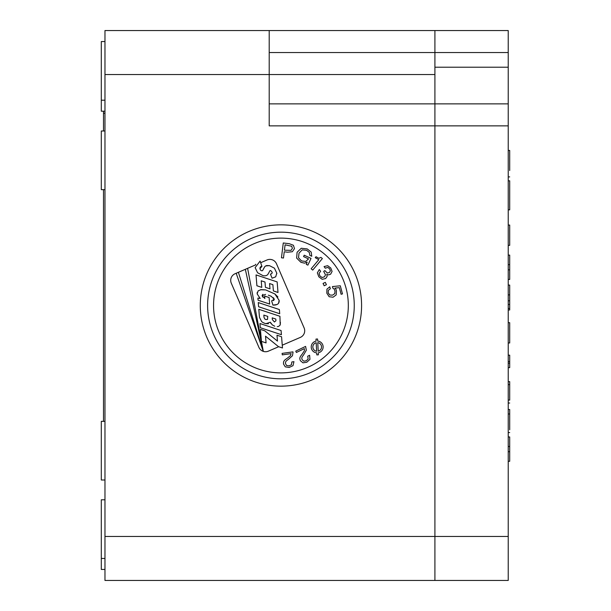 <?xml version="1.0" encoding="UTF-8"?>
<svg xmlns="http://www.w3.org/2000/svg" width="611" height="611" viewBox="0 0 611 611"><rect width="100%" height="100%" fill="white"/><g stroke="black" fill="none" stroke-linecap="round" stroke-linejoin="round"><path stroke-width="0.92" d="M508.23 381.631L509.696 381.631L509.696 400.144M508.23 384.632L509.696 384.632M508.23 363.171L509.696 363.171L509.696 367.639L508.23 367.639M509.696 361.498L509.696 363.171M508.23 361.536L509.696 361.536L509.696 355.182L508.23 355.182M508.23 322.684L509.696 322.684L509.696 342.977L508.23 342.977M508.23 225.054L509.696 225.054L509.696 245.347L508.23 245.347M508.23 451.697L509.696 451.697L509.696 436.949L508.23 436.949M508.23 446.488L509.696 446.488M508.23 461.29L509.696 461.29L509.696 451.697M508.23 294.884L509.696 294.884L509.696 285.085L508.23 285.085M508.23 309.976L509.696 309.976L509.696 308.479L508.23 308.486M509.696 304.499L509.696 308.486M508.23 304.484L509.696 304.484L509.696 300.788L508.23 300.795M509.696 294.884L509.696 300.795M508.23 264.655L509.696 264.655L509.696 269.856L508.23 269.856M509.696 264.655L509.696 255.108L508.23 255.108M508.23 279.448L509.696 279.448L509.696 269.856M508.23 409.515L509.696 409.515L509.696 429.739M508.23 413.983L509.696 413.983M269.207 30.55L104.97 30.55L104.97 580.45L434.91 580.45L434.91 536.458L434.91 580.45L508.23 580.45L508.23 30.55L434.91 30.55L434.91 52.546L434.91 30.55L269.207 30.55L269.207 125.866L434.91 125.866L434.91 52.546L269.207 52.546M508.23 125.866L434.91 125.866L434.91 536.458L434.91 103.87L269.207 103.87M508.23 103.87L434.91 103.87M509.696 170.522L509.696 150.443L508.23 150.443M508.23 209.833L509.696 209.833L509.696 180.803L509.696 209.367M104.97 569.452L101.304 569.452L101.304 499.798L104.97 499.798M103.503 189.654L103.503 421.346M103.503 130.998L103.503 111.202M104.97 41.548L101.304 41.548L101.304 111.202L104.97 111.202M104.97 189.654L101.304 189.654L101.304 130.998L104.97 130.998M104.97 421.346L101.304 421.346L101.304 480.002L104.97 480.002M104.97 74.542L434.91 74.542L434.91 52.546L508.23 52.546M200.286 305.5A80.652 80.652 0 0 0 321.264 375.345A80.652 80.652 0 0 0 321.264 235.655A80.652 80.652 0 0 0 200.286 305.5M269.993 270.604L268.305 273.667A3.59 3.59 0 0 1 265.212 275.775A7.049 7.049 0 0 1 262.967 275.63L257.582 272.743L255.131 267.626L260.11 261.08L261.92 266.388L259.942 268.657L260.515 270.085A2.177 2.177 0 0 0 261.615 270.726A1.245 1.245 0 0 0 262.272 270.711A0.81 0.81 0 0 0 262.669 270.474L264.869 266.511L266.61 265.556L269.451 265.64L274.431 268.176L276.783 273.14L275.714 276.821L272.094 278.196L270.429 274.133L271.819 273.636L272.231 272.323L270.742 270.566L269.993 270.604L270.742 270.566L272.231 272.323L271.819 273.636L270.429 274.133M255.772 264.227L255.574 264.616M236.64 273.056L255.436 264.968L245.332 269.314L263.326 351.371L247.615 268.328M280.938 372.886A67.386 67.386 0 0 0 339.296 271.811A67.386 67.386 0 0 0 222.58 271.811A67.386 67.386 0 0 0 280.938 372.886M285.093 244.82L284.436 250.189L291.08 250.357L292.371 248.349L291.745 246.264L285.093 244.82M318.209 351.188A4.353 4.353 0 0 0 317.758 342.641L318.209 351.188M316.177 342.725L316.628 351.272A4.353 4.353 0 0 1 316.177 342.725M282.481 347.98L281.572 336.753L276.997 335.233L277.47 341.091L264.754 330.811L260.423 329.375L261.432 341.373L266.075 342.908L265.525 336.172L278.501 346.658L282.481 347.98M340.296 285.78L332.422 286.582L332.865 288.224A3.04 3.04 0 0 1 334.209 289.224L335.011 290.951L334.805 293.593L332.491 295.174L329.711 294.983L328.199 292.868L328.328 290.317L330.33 288.759L329.803 286.796L326.923 289.156L326.816 293.173L329.153 296.725L333.079 297.213L336.187 294.892L336.432 290.805A7.469 7.469 0 0 0 335.691 288.95L334.874 288.109L339.334 287.651L341.106 294.265L342.473 293.899L340.296 285.78M323.051 283.451L325.289 282.358L326.419 284.68L324.181 285.772L323.051 283.451M283.275 242.972L289.301 243.713L293.417 245.271L294.471 248.646L292.341 251.74L287.498 252.19L284.237 251.785L283.473 258.025L281.457 257.781L283.275 242.972M307.234 248.921L311.182 252.076L311.755 256.261L309.846 255.367L309.342 252.473L306.615 250.304L302.201 249.853L299.016 253.153L298.527 257.758L301.513 260.912L305.721 261.455L308.54 258.919L303.568 256.589L304.202 255.215L311.022 258.4L307.891 265.136L306.279 264.38L307.18 262.157L304.568 263.158L300.925 262.31L296.648 258.086L297.091 252.259L301.276 248.265L307.234 248.921M316.024 256.719L318.866 258.316L320.935 257.376L322.364 258.575L312.717 270.093L311.159 268.787L318.805 259.667L315.23 257.666L316.024 256.719M330.65 274.156L328.672 274.866A2.933 2.933 0 0 1 326.847 274.24L327.114 276.485L325.64 278.532L322.165 279.303L318.843 276.821L317.346 272.865L319.324 269.543L320.607 271.246L319.087 273.499L319.897 275.943L322.073 277.501L324.418 276.852L325.518 274.866L323.7 271.421L324.823 270.574L327.336 273.01L329.428 272.537L330.383 270.833L329.635 268.787L327.71 267.404L325.281 268.198L324.059 266.587L327.656 265.693L330.742 267.977L332.086 271.414L330.65 274.156M317.567 339.006L315.986 339.09L316.093 341.121A5.934 5.934 0 0 0 316.712 352.875L316.819 354.907L318.4 354.823L318.293 352.791A5.934 5.934 0 0 0 317.674 341.045L317.567 339.006M305.592 346.399L306.34 350.179L303.575 354.922A20.132 20.132 0 0 0 302.605 356.213A6.668 6.668 0 0 0 302.002 357.252A3.651 3.651 0 0 0 301.788 358.451L302.14 359.726L303.804 361.185L306.218 360.78L308.15 359.024L307.7 356.213L309.609 355.297L309.953 359.344L306.829 362.216L302.964 362.835L300.345 360.673L299.833 358.909A4.048 4.048 0 0 1 300.108 357.206A7.088 7.088 0 0 1 300.91 355.762A22.836 22.836 0 0 1 302.101 354.243L304.423 350.676L304.385 348.614L296.396 352.463L295.739 351.134L305.592 346.399M293.013 352.486L292.929 351.875L282.091 353.387L282.297 354.861L291.088 353.632L290.477 355.625L287.155 358.329A23.05 23.05 0 0 0 285.551 359.428A7.195 7.195 0 0 0 284.336 360.566A4.14 4.14 0 0 0 283.55 362.109L283.481 363.973L285.291 366.86L289.148 367.455L293.013 365.661L293.952 361.666L291.859 361.956L291.401 364.79L289.018 365.882L286.605 365.531L285.482 363.606L285.543 362.277A3.735 3.735 0 0 1 286.116 361.193A6.767 6.767 0 0 1 287.025 360.383A20.331 20.331 0 0 1 288.339 359.444L292.448 355.739L293.013 352.486M280.938 378.82A73.32 73.32 0 0 1 217.44 268.84A73.32 73.32 0 0 1 344.436 268.84A73.32 73.32 0 0 1 280.938 378.82M236.182 273.254L235.067 273.736A7.21 7.21 0 0 0 231.294 283.206L258.927 347.384A7.179 7.179 0 0 0 263.272 351.363A904542.425 904542.425 0 0 1 236.182 273.254L238.389 272.3A871682.096 871682.096 0 0 1 263.272 351.363A7.172 7.172 0 0 0 268.397 351.149L278.685 346.72M245.332 269.314L238.389 272.3M260.332 289.759L265.64 289.897L261.126 289.606L258.117 290.882L257.147 293.883L260.187 298.458L257.147 293.883L257.216 292.486M265.64 289.897L274.897 293.967L277.921 296.992M278.57 303.209L279.151 300.383C279.418 303.667 277.341 305.24 272.918 305.103L276.829 304.568M274.27 299.451L273.537 300.62M273.453 297.71L274.263 299.237L271.658 300.849L272.918 305.103M268.359 295.166L270.948 296.182M262.845 297.167L262.088 295.625L262.86 294.319M280.411 322.364L280.212 324.999L278.631 326.396L280.212 324.999L279.922 316.277L258.804 309.288L259.454 317.323L261.6 321.577A10.364 10.364 0 0 0 265.968 323.662L270.322 322.226L272.307 324.899L274.759 326.221M277.203 326.633L278.15 326.534M271.108 323.662L270.604 322.86M268.458 323.746L265.968 323.662M282.251 345.184L300.345 337.402A7.21 7.21 0 0 0 304.118 327.931L276.485 263.746A7.21 7.21 0 0 0 267.015 259.981L260.668 262.715M259.935 268.16L260.355 266.999L261.363 266.449M259.942 268.657L260.515 270.085M263.433 268.985L264.869 266.511M269.451 265.64L265.617 265.915M276.806 273.781L276.783 273.14M272.094 278.196L275.714 276.821M279.151 300.383L274.897 293.967M271.223 296.304L274.263 299.237M260.187 298.458L257.903 298.092L258.071 300.207L269.65 304.041L269.123 297.534L264.655 296.045L264.853 298.496L262.088 295.655L265.579 294.395M256.903 285.765L261.76 287.376L261.233 280.793L264.998 282.038L265.426 287.33L270.001 288.85L269.573 283.557L272.88 284.65L273.392 290.935L278.005 292.47L277.15 281.908L256.032 274.919L256.903 285.765M258.598 306.737L279.716 313.726L279.38 309.548L258.262 302.56L258.598 306.737M281.411 334.698L281.075 330.52L259.95 323.532L260.294 327.71L281.411 334.698M272.208 317.865L272.346 319.561L274.4 321.997L275.935 320.752L275.798 319.057L272.208 317.865M264.005 317.323L263.83 315.093L267.771 316.399L267.481 319.446L266.091 319.568A3.208 3.208 0 0 1 264.731 318.889L264.005 317.323M508.23 400.045L509.696 400.045M508.23 536.458L104.97 536.458M508.23 67.21L434.91 67.21M509.696 403.023L508.23 403.023M509.696 432.557L508.23 432.557M508.23 176.9L509.696 176.9M508.23 180.803L509.696 180.803M103.503 113.234L104.97 113.234M104.97 558.454L101.304 558.454M101.304 100.204L104.97 100.204"/></g></svg>
